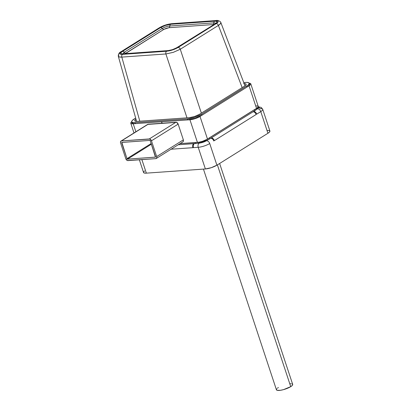 <?xml version="1.0" encoding="UTF-8"?>
<svg xmlns="http://www.w3.org/2000/svg" width="411" height="411" viewBox="0 0 411 411"><rect width="100%" height="100%" fill="white"/><g stroke="black" fill="none" stroke-linecap="round" stroke-linejoin="round"><path stroke-width="0.62" d="M255.812 105.889L257.522 105.966M258.262 106.475L257.918 107.338L256.541 108.427L207.498 139.098L202.613 141.276L198.57 142.268L180.013 143.634L197.429 142.401L189.939 119.755L161.657 121.759L162.145 123.238L161.657 121.759L189.939 119.755L197.429 142.401A7.496 1.865 -18.3 0 0 207.498 139.098L256.541 108.427A7.496 1.865 -18.3 0 0 258.257 106.459L250.767 83.808L250.427 84.692L249.051 85.781L200.008 116.452L195.122 118.625L189.939 119.755A7.496 1.865 161.7 0 0 200.008 116.452L207.498 139.098L200.008 116.452L249.051 85.781L256.541 108.427L249.051 85.781A7.496 1.865 161.7 0 0 250.767 83.808L249.169 83.222A7.496 1.865 161.7 0 1 250.767 83.808M161.991 123.249L161.502 121.769L133.221 123.778L135.866 131.777L133.221 123.778L131.51 123.701L130.77 123.192L132.203 120.557L135.666 118.065L134.166 119A10.707 2.666 161.7 0 0 131.715 121.815A10.707 2.666 161.7 0 0 135.214 122.627L132.768 122.519L131.71 121.795A7.496 1.865 161.7 0 0 130.775 123.208A7.496 1.865 161.7 0 0 133.221 123.778L161.502 121.769L161.991 123.249M182.469 141.949L182.761 141.893M183.013 141.759L183.465 140.983L183.363 139.868L178.153 124.117L176.596 122.365L147.636 124.42M156.267 158.487L182.957 141.795A2.142 1.454 -122 0 0 183.363 139.868L156.673 156.56A2.142 1.454 58 0 1 156.267 158.487A2.142 1.454 58 0 1 155.779 158.641L128.001 160.609A2.142 1.454 58 0 1 125.807 158.749L120.598 142.997A2.142 1.454 58 0 1 121.004 141.071A2.142 1.454 58 0 1 121.492 140.916L148.181 124.225A2.142 1.454 -122 0 0 147.693 124.379L121.004 141.071M148.181 124.225L121.492 140.916L149.27 138.949L175.959 122.257L148.181 124.225M178.153 124.117A2.142 1.454 -122 0 0 175.959 122.257L149.27 138.949A2.142 1.454 58 0 1 151.464 140.809L178.153 124.117L151.464 140.809L156.673 156.56L183.363 139.868L178.153 124.117M156.673 156.56L151.464 140.809L149.907 139.057L121.492 140.916L120.587 141.574L120.598 142.997L125.807 158.749L127.364 160.501L155.779 158.641L156.683 157.988L156.673 156.56M127.513 159.134L126.968 158.667L121.841 142.442L149.758 140.423L150.308 140.891L155.43 157.115L127.513 159.134L155.291 157.161A0.534 0.365 58 0 0 155.415 157.125L155.415 157.125A0.534 0.365 58 0 0 155.517 156.642L150.308 140.891A0.534 0.365 58 0 0 149.758 140.423L121.98 142.396A0.534 0.365 58 0 0 121.754 142.915L126.968 158.667L151.176 143.526L126.968 158.667A0.534 0.365 58 0 0 127.513 159.134L151.397 144.199L127.513 159.134M122.663 142.345L121.754 142.915L122.663 142.345M255.693 108.874L208.053 138.671M196.746 142.376L180.013 143.634L195.112 142.566L195.436 143.547L195.112 142.566M254.537 109.68L254.866 110.662L209.826 138.831L206.687 140.47L200.851 142.54L197.069 143.362L178.194 144.775L195.436 143.547A10.707 2.666 -18.3 0 0 209.826 138.831L209.502 137.844L209.826 138.831L254.866 110.662L254.537 109.68L209.502 137.844M257.322 107.872L256.829 109.11L254.866 110.662A10.707 2.666 -18.3 0 0 257.327 107.882M137.212 121.373A7.496 1.865 161.7 0 1 134.767 120.808A7.496 1.865 161.7 0 1 135.979 119.175L134.762 120.793L135.502 121.302L137.212 121.373L189.296 117.68L194.485 116.554L199.371 114.376A7.496 1.865 161.7 0 1 189.296 117.68L137.212 121.373M244.175 83.649A7.496 1.865 161.7 0 1 246.122 84.24A7.496 1.865 161.7 0 1 244.406 86.212L199.371 114.376L244.406 86.212L245.783 85.123L246.127 84.26L245.388 83.752L243.677 83.674M243.759 82.56L247.057 82.395L248.84 82.822L249.128 83.823L247.879 85.247L201.683 114.212L196.679 116.621L192.708 117.926L187.298 118.933L135.214 122.627L135.538 123.613L135.214 122.627L187.298 118.933L187.621 119.92L187.298 118.933A10.707 2.666 161.7 0 0 201.683 114.212L202.012 115.198L201.683 114.212L246.723 86.048L247.047 87.034L246.723 86.048A10.707 2.666 161.7 0 0 249.174 83.233A10.707 2.666 161.7 0 0 245.68 82.421L243.759 82.56M131.715 121.815L132.044 122.802A10.707 2.666 -18.3 0 0 135.538 123.613L187.621 119.92A10.707 2.666 -18.3 0 0 202.012 115.198L247.047 87.034A10.707 2.666 -18.3 0 0 249.498 84.219L249.015 85.478L247.047 87.034L202.012 115.198L195.035 118.306L187.621 119.92L135.538 123.613L133.092 123.506L132.034 122.776M249.169 83.808L249.508 84.24L249.174 83.233M257.646 106.988L258.709 107.42L258.057 108.412L256.562 109.388L257.481 108.812A3.211 2.178 58 0 1 260.774 111.602A3.211 2.178 -122 0 0 257.481 108.812A5.353 1.331 161.7 0 0 258.139 107.045M207.36 140.161L203.933 141.939L199.243 143.095A3.211 2.219 85.9 0 0 198.22 147.302A3.211 2.219 -94.1 0 1 199.243 143.095A5.353 1.331 161.7 0 0 206.44 140.737A3.211 2.178 58 0 1 209.728 143.526L216.895 165.186L267.936 133.267L260.774 111.602A8.564 2.132 -18.3 0 0 262.732 109.352A8.564 2.132 161.7 0 1 260.774 111.602L256.716 114.14L260.774 111.602L267.936 133.267L216.895 165.186L209.728 143.526A3.211 2.178 -122 0 0 206.44 140.737L207.36 140.161M253.757 111.355A3.211 2.178 58 0 1 256.716 114.14A3.211 2.178 -122 0 0 253.757 111.355M258.247 106.809A3.211 2.219 -94.1 0 1 259.937 108.704A8.564 2.132 161.7 0 1 262.732 109.352L261.273 107.466L258.267 106.726M253.171 111.725A3.211 2.178 58 0 1 256.13 114.51L214.378 140.619A3.211 2.178 -122 0 0 211.418 137.834A3.211 2.178 58 0 1 214.378 140.619L256.13 114.51A3.211 2.178 -122 0 0 253.171 111.725M210.828 138.204A3.211 2.178 58 0 1 213.787 140.988A3.211 2.178 -122 0 0 210.828 138.204M139.36 159.807L143.557 172.502A8.564 2.132 -18.3 0 0 146.352 173.149L141.882 159.627L146.352 173.149L205.382 168.962L198.22 147.302L171.074 149.224L192.846 147.683A3.211 2.219 -94.1 0 1 193.602 143.68A3.211 2.219 85.9 0 0 192.846 147.683L193.524 147.631A3.211 2.219 -94.1 0 1 194.28 143.629A3.211 2.219 85.9 0 0 193.524 147.631L198.22 147.302A8.564 2.132 -18.3 0 0 209.728 143.526A8.564 2.132 161.7 0 1 198.22 147.302L205.382 168.962A8.564 2.132 -18.3 0 0 216.895 165.186L211.311 167.678L205.382 168.962L146.352 173.149L144.4 173.062L143.552 172.481M143.593 172.029L144.595 170.894M267.104 130.364L269.631 130.683M269.904 131.032L269.508 132.023L267.936 133.267A8.564 2.132 -18.3 0 0 269.899 131.011L262.732 109.352M159.298 27.784A2.142 1.454 58 0 1 159.802 27.619C163.408 25.564 167.241 24.311 171.305 23.843L215.39 20.72A2.142 1.48 -94.1 0 1 215.888 20.55L171.808 23.679A2.142 1.48 85.9 0 0 171.305 23.843L165.381 25.133L159.802 27.619L121.682 51.457L120.11 52.7L119.714 53.692L120.562 54.273L122.514 54.355L166.599 51.231L172.528 49.942L178.107 47.455L216.227 23.617L217.799 22.374L218.19 21.387L217.347 20.807L215.39 20.72L171.305 23.843A2.142 1.48 -94.1 0 1 171.829 23.679M215.364 23.699L177.326 47.491L172.445 49.664L167.262 50.789L123.269 53.913L121.517 53.826L120.824 53.327L121.137 52.5L122.54 51.375L160.578 27.588L165.458 25.41L170.647 24.285L215.302 21.141L217.085 21.747L216.772 22.579L215.364 23.699C217.928 21.932 217.686 21.089 214.634 21.167A2.142 1.48 85.9 0 0 213.807 22.872L215.431 23.057L213.807 22.872A2.142 1.48 -94.1 0 1 214.634 21.167L170.647 24.285C167.082 24.681 163.727 25.78 160.578 27.588L122.54 51.375C119.976 53.142 120.218 53.985 123.269 53.913L167.262 50.789C170.822 50.399 174.177 49.294 177.326 47.491L215.364 23.699A2.142 1.454 -122 0 0 214.881 23.853A2.142 1.454 58 0 1 215.364 23.699M213.925 24.639L212.975 24.578A2.142 1.48 85.9 0 0 213.807 22.872A2.142 1.48 -94.1 0 1 212.975 24.578L168.983 27.701L166.368 28.267L163.902 29.366L125.114 53.774M125.864 53.153A2.142 1.454 -122 0 1 124.204 52.264A2.142 1.454 -122 0 0 122.54 51.375A2.142 1.454 58 0 1 124.204 52.264L122.915 53.749L124.204 52.264L162.242 28.477C164.611 27.095 167.133 26.263 169.815 25.991A2.142 1.48 -94.1 0 1 168.983 27.701L163.902 29.366A2.142 1.454 58 0 1 162.242 28.477A2.142 1.454 -122 0 0 163.902 29.366L125.864 53.153A2.142 1.454 58 0 1 124.204 52.264L162.242 28.477A2.142 1.454 -122 0 0 160.578 27.588A2.142 1.454 58 0 1 162.242 28.477C164.611 27.095 167.133 26.263 169.815 25.991A2.142 1.48 -94.1 0 1 170.647 24.285A2.142 1.48 85.9 0 0 169.815 25.991L213.807 22.872L169.815 25.991A2.142 1.48 85.9 0 1 168.983 27.701L212.975 24.578M123.778 53.743A2.142 1.48 -94.1 0 0 123.269 53.913A2.142 1.48 85.9 0 1 123.773 53.743L167.76 50.625A2.142 1.48 -94.1 0 1 167.765 50.625A2.142 1.48 85.9 0 0 167.262 50.789A2.142 1.48 -94.1 0 1 167.76 50.625C171.356 50.085 173.201 49.618 176.843 47.64A2.142 1.454 58 0 1 177.326 47.491A2.142 1.454 -122 0 0 176.838 47.645L215.652 23.519M159.319 27.773L121.199 51.611A2.142 1.454 58 0 1 121.682 51.457L159.802 27.619A2.142 1.454 -122 0 0 159.319 27.773C163.224 25.533 167.385 24.167 171.808 23.679M215.914 20.55A2.142 1.48 85.9 0 0 215.39 20.72C218.822 20.648 219.099 21.619 216.227 23.617A2.142 1.454 58 0 1 218.4 25.415L180.28 49.253L201.369 113.128L180.28 49.253L218.4 25.415A2.142 1.454 -122 0 0 216.227 23.617L178.107 47.455A2.142 1.454 58 0 1 180.28 49.253L173.298 52.336L165.895 53.969L173.298 52.336L180.28 49.253A2.142 1.454 -122 0 0 178.107 47.455C174.5 49.51 170.663 50.769 166.599 51.231A2.142 1.48 85.9 0 0 165.895 53.969L121.815 57.098L165.895 53.969A2.142 1.48 -94.1 0 1 166.599 51.231L122.514 54.355A2.142 1.48 85.9 0 0 121.815 57.098L119.365 56.97L118.306 56.24C118.486 56.913 119.658 57.201 121.815 57.098A2.142 1.48 -94.1 0 1 122.514 54.355C119.082 54.427 118.805 53.461 121.682 51.457A2.142 1.454 -122 0 0 121.178 51.622M218.4 25.415C220.234 24.208 221.051 23.268 220.846 22.6L220.358 23.843L218.4 25.415L242.166 87.615L218.4 25.415M165.895 53.969L186.99 117.844L165.895 53.969M121.815 57.098L139.812 121.194L121.815 57.098M121.199 51.611C119.205 52.495 118.245 54.036 118.306 56.235L118.8 55.012M203.44 169.101L276.423 389.782A8.564 2.132 -18.3 0 0 282.023 389.998A8.564 2.132 -18.3 0 0 290.731 386.653L217.383 164.878L290.731 386.653A8.564 2.132 -18.3 0 0 292.689 384.403L291.851 383.838M276.808 388.77L276.418 389.762L277.261 390.342L280.528 390.28L283.549 389.623L290.731 386.653L292.303 385.41L292.694 384.419L219.628 163.475M290.998 383.73L289.894 383.751M278.386 387.527L277.461 388.169M133.996 132.948L130.775 123.208M123.773 53.743L122.699 53.718L123.038 53.923M245.002 85.812L220.83 22.548C221.128 22.153 218.462 19.836 215.888 20.55M118.306 56.235L136.606 121.399"/></g></svg>
